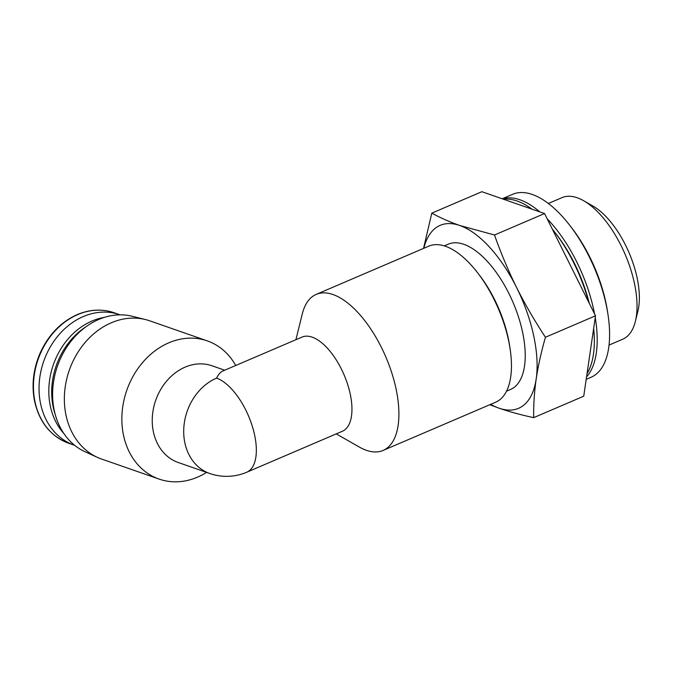 <?xml version="1.0" encoding="UTF-8"?>
<svg xmlns="http://www.w3.org/2000/svg" width="673" height="673" viewBox="0 0 673 673"><rect width="100%" height="100%" fill="white"/><g stroke="black" fill="none" stroke-linecap="round" stroke-linejoin="round"><path stroke-width="1.01" d="M489.818 404.717L498.954 408.158C509.495 411.767 521.062 414.93 533.672 417.647C533.47 405.18 534.312 392.258 536.196 378.891A99.528 46.109 66.8 0 1 498.954 408.158A99.528 46.109 66.8 0 1 490.684 404.347M545.45 337.249C534.791 321.13 525.184 304.575 516.62 287.564A99.528 46.109 66.8 0 1 536.196 378.891C538.24 365.456 541.319 351.575 545.45 337.249L595.504 315.805L544.566 213.551L481.86 191.696L431.805 213.139L423.712 247.622M423.822 248.287A99.528 46.109 66.8 0 1 459.802 225.505A99.528 46.109 66.8 0 1 516.62 287.564C508.208 270.487 500.838 252.964 494.512 234.995L459.802 225.505C449.429 221.829 440.092 217.707 431.805 213.139M224.715 370.209L212.012 365.784A51.224 41.81 109.2 0 0 155.682 400.401A51.224 41.81 109.2 0 0 178.303 462.528L209.766 473.498A51.224 51.224 0 0 0 246.798 472.21L342.414 431.242A51.224 23.732 66.8 0 0 350.196 393.898A51.224 23.732 66.8 0 0 302.068 337.072L222.713 371.067C220.466 372.051 218.414 374.398 216.546 378.117A51.224 41.81 109.2 0 0 183.847 427.296A51.224 41.81 109.2 0 0 209.766 473.498M120.114 314.846A69.083 56.381 109.2 0 0 119.659 314.686A69.083 56.381 109.2 0 0 83.334 316.529A69.083 56.381 109.2 0 0 39.236 382.844A69.083 56.381 109.2 0 0 74.19 445.156A69.083 56.381 109.2 0 0 74.644 445.316M104.332 317.387A67.325 54.95 109.2 0 0 91.982 321.038A67.325 54.95 109.2 0 0 63.868 433.521M85.85 326.851A67.325 54.95 109.2 0 0 55.27 414.618M235.735 365.489A73.18 59.729 109.2 0 0 207.259 340.875L149.759 320.836A73.18 59.729 109.2 0 0 145.519 319.574L132.404 316.302A71.952 58.728 109.2 0 0 98.738 319.465A71.952 58.728 109.2 0 0 53.032 385.923A71.952 58.728 109.2 0 0 85.177 451.819L97.484 457.404A73.18 59.729 109.2 0 0 101.589 459.045L159.097 479.083A73.18 59.729 109.2 0 0 206.594 472.387M145.519 319.574A73.18 59.729 109.2 0 0 111.281 322.788A73.18 59.729 109.2 0 0 64.793 390.382A73.18 59.729 109.2 0 0 97.484 457.404M207.259 340.875A73.18 59.729 109.2 0 0 168.78 342.826A73.18 59.729 109.2 0 0 122.065 413.079A73.18 59.729 109.2 0 0 159.097 479.083M295.91 339.705L302.261 313.988A84.891 39.328 66.8 0 1 316.234 294.379A84.891 39.328 66.8 0 1 395.985 388.548A84.891 39.328 66.8 0 1 383.097 450.439A84.891 39.328 66.8 0 1 359.264 447.023L336.256 433.883M316.234 294.379L428.777 246.158A84.891 39.328 66.8 0 1 477.308 272.405A84.891 39.328 66.8 0 1 508.536 340.336A84.891 39.328 66.8 0 1 510.117 348.976A84.891 39.328 66.8 0 1 495.639 402.218L383.097 450.439M477.308 272.405L479.126 274.752A79.035 36.62 66.8 0 1 508.199 337.989A79.035 36.62 66.8 0 1 509.671 346.04L510.117 348.976M444.281 245.889L448.252 244.181A79.035 36.62 66.8 0 1 522.509 331.865A79.035 36.62 66.8 0 1 510.504 389.482L506.525 391.181M494.512 234.995L544.566 213.551M533.672 417.647L583.727 396.204L595.504 315.805M593.662 328.382A99.528 46.109 66.8 0 1 587.033 373.624M503.454 199.225A99.528 46.109 66.8 0 1 531.973 209.16M552.297 229.072A99.528 46.109 66.8 0 1 588.749 302.244M555.225 232.808A93.673 43.4 66.8 0 1 589.287 303.338M547.208 218.851A99.528 46.109 66.8 0 1 593.771 310.017A99.528 46.109 66.8 0 1 594.57 313.938M595.235 317.639A99.528 46.109 66.8 0 1 586.553 376.863M502.352 198.838A99.528 46.109 66.8 0 1 539.822 211.894M502.193 198.779L512.675 194.295A99.528 46.109 66.8 0 1 606.171 304.701A99.528 46.109 66.8 0 1 591.062 377.259L586.191 379.345M570.485 226.263A93.673 43.4 66.8 0 1 605.843 302.362A93.673 43.4 66.8 0 1 607.795 313.349M548.369 203.473L562.014 197.635A77.025 35.686 66.8 0 1 583.634 200.731A77.025 35.686 66.8 0 1 634.378 283.081A77.025 35.686 66.8 0 1 635.354 321.442A77.025 35.686 66.8 0 1 622.676 339.234L609.04 345.081M583.634 200.731L592.93 206.039A67.006 31.042 66.8 0 1 637.07 277.68A67.006 31.042 66.8 0 1 637.92 311.044L635.354 321.442M77.748 314.585A69.083 56.381 109.2 0 0 33.65 380.901A69.083 56.381 109.2 0 0 68.604 443.213C50.172 436.096 38.706 421.466 34.205 399.325C31.572 383.593 33.608 368.03 40.33 352.644C48.7 334.574 61.024 321.887 77.286 314.577C89.854 309.328 102.111 308.714 114.073 312.743A69.083 56.381 109.2 0 0 77.748 314.585M216.546 378.117A51.224 23.732 66.8 0 1 254.579 434.867A51.224 23.732 66.8 0 1 246.798 472.21M68.604 443.213L74.19 445.156M114.073 312.743L119.659 314.686"/></g></svg>
